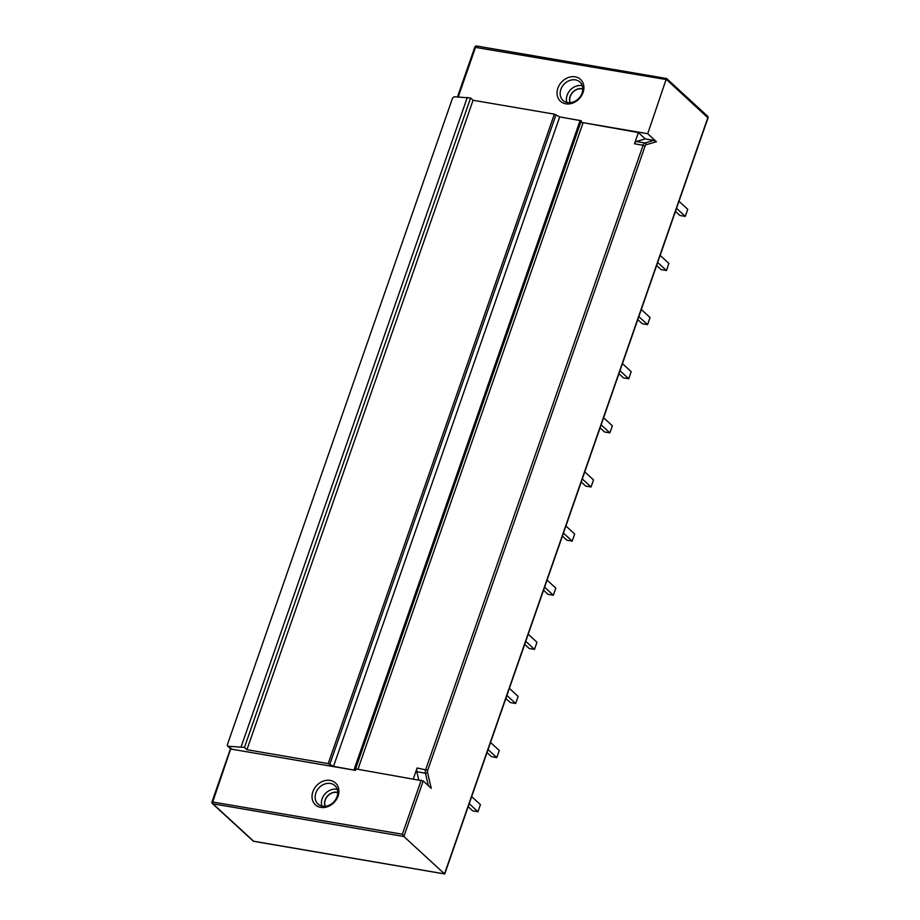 <?xml version="1.0" encoding="UTF-8"?>
<svg xmlns="http://www.w3.org/2000/svg" width="920" height="920" viewBox="0 0 920 920"><rect width="100%" height="100%" fill="white"/><g stroke="black" fill="none" stroke-linecap="round" stroke-linejoin="round"><path stroke-width="1.38" d="M355.522 770.373L231.138 749.087L228.011 746.212L244.455 747.431L246.928 749.708L328.198 763.623L333.523 766.36L355.522 770.373L356.017 768.959L423.211 780.953L403.868 836.498L444.509 873.896L444.337 872.85M320.758 807.404A14.835 12.144 132.6 0 1 312.869 791.752A14.835 12.144 132.6 0 1 330.165 780.413A14.835 12.144 132.6 0 1 338.054 796.064A14.835 12.144 132.6 0 1 320.758 807.404M322.494 806.184A12.489 10.223 132.6 0 1 317.998 804.011A12.489 10.223 132.6 0 1 317.112 790.314A12.489 10.223 132.6 0 1 330.406 783.449A12.489 10.223 132.6 0 1 334.914 785.622A12.489 10.223 132.6 0 1 335.788 799.319A12.489 10.223 132.6 0 1 322.494 806.184M321.908 806.058A12.489 10.223 132.6 0 1 324.978 793.937A12.489 10.223 132.6 0 1 336.685 789.233A12.489 10.223 132.6 0 1 337.284 789.348M325.047 806.299A10.154 8.303 132.6 0 1 327.278 796.26A10.154 8.303 132.6 0 1 336.938 792.269A10.154 8.303 132.6 0 1 337.778 792.465M325.243 806.276A9.959 8.142 132.6 0 1 327.37 796.398A9.959 8.142 132.6 0 1 336.881 792.453A9.959 8.142 132.6 0 1 337.778 792.66M582.785 89.079A9.959 8.142 -47.4 0 0 581.889 88.872A9.959 8.142 -47.4 0 0 572.378 92.816A9.959 8.142 -47.4 0 0 570.25 102.695M570.055 102.718A10.154 8.303 132.6 0 1 572.286 92.678A10.154 8.303 132.6 0 1 581.946 88.699A10.154 8.303 132.6 0 1 582.785 88.883M566.915 102.488A12.489 10.223 132.6 0 1 569.986 90.355A12.489 10.223 132.6 0 1 581.704 85.652A12.489 10.223 132.6 0 1 582.291 85.778M575.425 79.879A12.489 10.223 132.6 0 1 579.922 82.041A12.489 10.223 132.6 0 1 580.808 95.737A12.489 10.223 132.6 0 1 567.514 102.603A12.489 10.223 132.6 0 1 563.005 100.429A12.489 10.223 132.6 0 1 562.131 86.733A12.489 10.223 132.6 0 1 575.425 79.879M575.172 76.831A14.835 12.144 132.6 0 1 583.073 92.483A14.835 12.144 132.6 0 1 565.777 103.822A14.835 12.144 132.6 0 1 557.876 88.17A14.835 12.144 132.6 0 1 575.172 76.831M227.539 746.028L227.367 744.74L452.548 98.118L454.181 96.761L470.614 97.98L473.087 100.257L554.369 114.16L559.693 116.909L581.279 120.75L581.187 122.337L647.726 133.733L666.402 78.568M474.996 47.311L666.574 79.603L708.02 117.898A1.564 1.564 0 0 0 707.606 116.242A1.564 1.276 132.6 0 1 707.871 117.61L444.509 873.896L253.598 841.213A1.564 1.276 132.6 0 1 253.034 840.949A1.564 1.564 0 0 0 253.828 841.34A1.564 0.793 -80.3 0 1 253.598 841.213L212.957 803.815A1.564 0.793 -80.3 0 1 212.784 801.791L230.977 748.052M254.081 841.294A1.564 0.793 -80.3 0 1 253.828 841.34L444.739 873.966L708.02 117.898M212.129 802.171A1.564 1.276 -47.4 0 0 212.957 803.815L403.868 836.498L402.385 834.233L211.98 801.883A1.564 1.564 0 0 0 212.393 803.551L253.034 840.949M241.132 746.867L467.303 97.405M581.187 122.337L638.376 132.572L634.478 143.773A3.91 1.989 99.7 0 1 636.306 141.484L645.254 138.897L653.867 140.369L644.92 142.957A3.91 1.989 99.7 0 0 643.091 145.256L634.478 143.773M357.949 769.293L582.981 123.096M413.356 778.769L417.105 767.993L427.708 770.293A2.346 1.196 99.7 0 0 427.547 772.535L431.261 788.359L423.211 780.953M653.867 140.369L656.443 141.749L647.726 133.733M418.703 779.688L416.829 771.719A3.91 1.989 -80.3 0 1 417.105 767.993M645.254 138.897L638.376 132.572M333.523 766.36L559.693 116.909M246.928 749.708L473.087 100.257M244.455 747.431L470.614 97.98M678.994 201.25L687.746 209.3L685.273 216.395L679.972 215.487L675.475 211.358M676.522 208.345L685.273 216.395M660.157 255.369L668.897 263.419L666.425 270.526L661.123 269.617L656.627 265.477M657.685 262.476L666.425 270.526M641.309 309.488L650.049 317.538L647.577 324.645L642.275 323.736L637.79 319.596M638.836 316.595L647.577 324.645M622.46 363.607L631.2 371.657L628.728 378.764L623.426 377.855L618.942 373.727M619.988 370.714L628.728 378.764M603.612 417.737L612.363 425.787L609.891 432.883L604.578 431.974L600.093 427.846M601.139 424.833L609.891 432.883M584.764 471.856L593.515 479.906L591.043 487.002L585.741 486.093L581.245 481.965M582.291 478.952L591.043 487.002M565.915 525.976L574.666 534.025L572.194 541.132L566.892 540.224L562.396 536.084M563.442 533.082L572.194 541.132M547.066 580.094L555.818 588.144L553.346 595.251L548.044 594.343L543.547 590.203M544.594 587.202L553.346 595.251M528.218 634.213L536.969 642.263L534.497 649.37L529.195 648.462L524.699 644.333M525.745 641.32L534.497 649.37M509.381 688.344L518.121 696.394L515.648 703.49L510.347 702.581L505.85 698.452M506.909 695.439L515.648 703.49M490.532 742.463L499.272 750.513L496.8 757.608L491.498 756.7L487.013 752.571M488.06 749.558L496.8 757.608M471.684 796.582L480.435 804.632L477.951 811.739L472.65 810.831L468.165 806.69M469.211 803.689L477.951 811.739M421.222 780.114L402.385 834.233M458.24 96.956L475.663 46.931A1.564 0.793 -80.3 0 1 476.583 46A1.564 0.793 -80.3 0 1 476.813 46.115M355.108 770.201L581.279 120.75M427.708 770.293L645.081 146.084L643.091 145.256L425.718 769.465A3.91 1.989 99.7 0 0 425.454 773.191L428.398 785.726M656.443 141.749L646.173 144.704A2.346 1.196 99.7 0 0 645.081 146.084M427.547 772.535A1.564 0.862 166.8 0 1 425.454 773.191L416.829 771.719M646.173 144.704A1.564 1.311 -106.1 0 0 644.92 142.957L636.306 141.484M353.981 769.867L580.14 120.405M329.843 764.209L556.002 114.758M328.198 763.623L554.369 114.16M457.47 96.922L474.846 47.023A1.564 1.564 0 0 1 476.583 46L666.586 78.522M707.606 116.242L666.655 78.556M211.98 801.883L230.483 748.731M230.655 748.891L227.619 746.097"/></g></svg>
